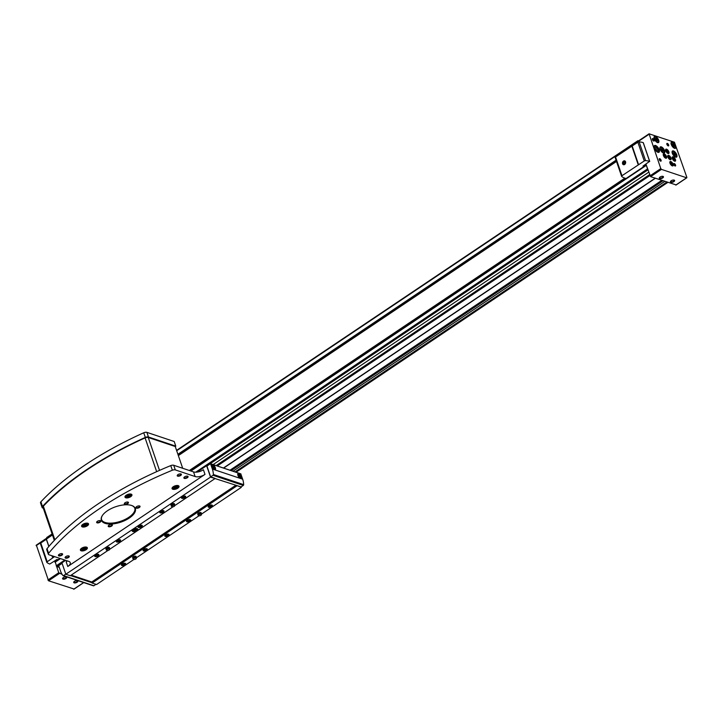 <?xml version="1.0" encoding="UTF-8"?>
<svg xmlns="http://www.w3.org/2000/svg" width="723" height="723" viewBox="0 0 723 723"><rect width="100%" height="100%" fill="white"/><g stroke="black" fill="none" stroke-linecap="round" stroke-linejoin="round"><path stroke-width="1.08" d="M662.648 151.541L661.021 149.101L661.672 148.685L662.801 149.697L663.289 151.125L662.648 151.541M674.812 155.608L673.673 154.595L673.185 153.168L673.827 152.752L674.966 153.764L675.454 155.192L674.812 155.608M656.737 141.066L655.598 140.054L655.11 138.626L655.761 138.21L657.379 140.651L656.737 141.066M673.755 146.769L672.616 145.757L672.128 144.329L672.779 143.913L674.396 146.353L673.755 146.769M657.162 150.845L655.743 149.571L655.128 147.79L655.942 147.266L657.361 148.531L657.966 150.321L657.162 150.845M676.05 184.889L650.601 176.656L645.919 164.13M647.79 169.616L646.208 164.989L190.501 470.89M638.337 141.997L638.418 141.084M638.165 142.06L637.894 140.705L638.572 140.858M59.286 567.428L56.611 566.452L55.219 561.816M46.905 538.689L46.905 537.541M648.685 172.219L213.131 464.582M666.823 182.088L235.047 471.92M664.78 181.401L233.005 471.233M644.166 165.305L644.464 166.163M55.987 561.184L55.689 560.325M649.841 175.599L217.271 465.964M649.525 174.668L216.132 465.585M655.201 178.192L223.425 468.025M60.045 558.454L55.02 561.825L54.731 560.976M62.133 574.405L58.753 572.724L56.611 566.452M74.017 589.01L48.558 580.777L36.385 545.205M66.29 576.945L66.29 576.945A2.196 0.994 -18.9 0 1 66.254 578.292A2.196 0.994 -18.9 0 1 63.57 579.213A2.196 0.994 -18.9 0 1 62.702 578.174A2.196 0.994 -18.9 0 1 66.29 576.945M77.424 580.668A2.196 0.994 -18.9 0 1 77.433 580.668A2.196 0.994 -18.9 0 1 77.388 582.024A2.196 0.994 -18.9 0 1 74.704 582.937A2.196 0.994 -18.9 0 1 73.845 581.898A2.196 0.994 -18.9 0 1 77.424 580.668M660.786 168.604L649.073 133.809L674.442 142.223L686.85 177.325L686.615 177.795L661.446 169.372L660.786 168.604L649.941 175.888M663.009 176.385A2.196 0.994 -18.9 0 1 663.009 176.394A2.196 0.994 -18.9 0 1 662.973 177.741A2.196 0.994 -18.9 0 1 660.289 178.662A2.196 0.994 -18.9 0 1 659.43 177.614A2.196 0.994 -18.9 0 1 663.009 176.385M674.152 180.117L674.152 180.117A2.196 0.994 -18.9 0 1 674.107 181.473A2.196 0.994 -18.9 0 1 671.423 182.386A2.196 0.994 -18.9 0 1 670.564 181.346A2.196 0.994 -18.9 0 1 674.152 180.117M654.234 138.753A3.669 1.663 56.1 0 0 656.276 141.807A3.669 1.663 56.1 0 0 658.508 142.539A3.669 1.663 56.1 0 0 657.849 138.572A3.669 1.663 56.1 0 0 654.423 136.448A3.669 1.663 56.1 0 0 654.234 138.753M672.309 153.294A3.669 1.663 56.1 0 0 674.351 156.349A3.669 1.663 56.1 0 0 676.583 157.081A3.669 1.663 56.1 0 0 675.915 153.104A3.669 1.663 56.1 0 0 672.489 150.99A3.669 1.663 56.1 0 0 672.309 153.294M660.144 149.218A3.669 1.663 56.1 0 0 662.187 152.282A3.669 1.663 56.1 0 0 664.419 153.005A3.669 1.663 56.1 0 0 663.759 149.037A3.669 1.663 56.1 0 0 660.334 146.923A3.669 1.663 56.1 0 0 660.144 149.218M671.251 144.446A3.669 1.663 56.1 0 0 673.294 147.51A3.669 1.663 56.1 0 0 675.526 148.233A3.669 1.663 56.1 0 0 674.866 144.266A3.669 1.663 56.1 0 0 671.441 142.151A3.669 1.663 56.1 0 0 671.251 144.446M654.315 148.088A4.031 1.835 56.1 0 0 656.565 151.459A4.031 1.835 56.1 0 0 659.015 152.255A4.031 1.835 56.1 0 0 658.282 147.89A4.031 1.835 56.1 0 0 654.523 145.558A4.031 1.835 56.1 0 0 654.315 148.088M673.764 164.455A1.464 0.669 56.1 0 0 675.074 165.992A1.464 0.669 56.1 0 0 675.607 165.26A1.464 0.669 56.1 0 0 674.55 163.687A1.464 0.669 56.1 0 0 673.673 163.895A1.464 0.669 56.1 0 0 673.764 164.455M659.286 159.611A1.464 0.669 56.1 0 0 660.596 161.148A1.464 0.669 56.1 0 0 661.129 160.416A1.464 0.669 56.1 0 0 660.072 158.843A1.464 0.669 56.1 0 0 659.195 159.051A1.464 0.669 56.1 0 0 659.286 159.611M652.399 139.503A1.464 0.669 56.1 0 0 653.719 141.039A1.464 0.669 56.1 0 0 654.243 140.307A1.464 0.669 56.1 0 0 653.185 138.735A1.464 0.669 56.1 0 0 652.309 138.943A1.464 0.669 56.1 0 0 652.399 139.503M666.886 144.356A1.464 0.669 56.1 0 0 668.197 145.883A1.464 0.669 56.1 0 0 668.721 145.151A1.464 0.669 56.1 0 0 667.663 143.579A1.464 0.669 56.1 0 0 666.787 143.796A1.464 0.669 56.1 0 0 666.886 144.356M672.318 158.5A2.567 1.166 56.1 0 0 673.746 160.642A2.567 1.166 56.1 0 0 675.309 161.148A2.567 1.166 56.1 0 0 674.839 158.364A2.567 1.166 56.1 0 0 672.444 156.891A2.567 1.166 56.1 0 0 672.318 158.5M665.747 150.818A2.567 1.166 56.1 0 0 667.175 152.96A2.567 1.166 56.1 0 0 668.73 153.475A2.567 1.166 56.1 0 0 668.269 150.691A2.567 1.166 56.1 0 0 665.874 149.209A2.567 1.166 56.1 0 0 665.747 150.818M663.407 155.517A2.567 1.166 56.1 0 0 664.835 157.659A2.567 1.166 56.1 0 0 666.398 158.165A2.567 1.166 56.1 0 0 665.928 155.382A2.567 1.166 56.1 0 0 663.533 153.909A2.567 1.166 56.1 0 0 663.407 155.517M669.977 163.19A2.567 1.166 56.1 0 0 671.405 165.332A2.567 1.166 56.1 0 0 672.968 165.847A2.567 1.166 56.1 0 0 672.507 163.064A2.567 1.166 56.1 0 0 670.113 161.581A2.567 1.166 56.1 0 0 669.977 163.19M667.862 157.008A2.567 1.166 56.1 0 0 669.29 159.15A2.567 1.166 56.1 0 0 670.854 159.656A2.567 1.166 56.1 0 0 670.384 156.873A2.567 1.166 56.1 0 0 667.989 155.4A2.567 1.166 56.1 0 0 667.862 157.008M77.198 580.614A1.798 0.813 -18.9 0 1 77.388 580.84A1.798 0.813 -18.9 0 1 75.951 582.196A1.798 0.813 -18.9 0 1 73.981 582.006A1.798 0.813 -18.9 0 1 73.99 581.708M673.917 180.063A1.798 0.813 -18.9 0 1 674.107 180.289A1.798 0.813 -18.9 0 1 672.67 181.645A1.798 0.813 -18.9 0 1 670.7 181.455A1.798 0.813 -18.9 0 1 670.718 181.157M662.774 176.331A1.798 0.813 -18.9 0 1 662.973 176.566A1.798 0.813 -18.9 0 1 661.536 177.921A1.798 0.813 -18.9 0 1 659.566 177.731A1.798 0.813 -18.9 0 1 659.575 177.424M66.055 576.882A1.798 0.813 -18.9 0 1 66.254 577.117A1.798 0.813 -18.9 0 1 64.808 578.472A1.798 0.813 -18.9 0 1 62.847 578.283A1.798 0.813 -18.9 0 1 62.856 577.984M669.137 159.006A1.184 0.542 56.1 0 0 668.793 157.948A1.184 0.542 56.1 0 0 667.944 157.225M669.435 159.268A1.464 0.669 56.1 0 0 669.109 157.741A1.464 0.669 56.1 0 0 667.817 156.855M670.266 159.72A2.567 1.166 56.1 0 0 669.516 157.46A2.567 1.166 56.1 0 0 667.709 155.915M671.26 165.196A1.184 0.542 56.1 0 0 670.917 164.13A1.184 0.542 56.1 0 0 670.058 163.416M671.55 165.459A1.464 0.669 56.1 0 0 671.224 163.922A1.464 0.669 56.1 0 0 669.932 163.037M672.381 165.91A2.567 1.166 56.1 0 0 671.64 163.642A2.567 1.166 56.1 0 0 669.823 162.097M664.681 157.515A1.184 0.542 56.1 0 0 664.338 156.457A1.184 0.542 56.1 0 0 663.488 155.734M664.979 157.777A1.464 0.669 56.1 0 0 664.654 156.249A1.464 0.669 56.1 0 0 663.362 155.364M665.811 158.229A2.567 1.166 56.1 0 0 665.061 155.969A2.567 1.166 56.1 0 0 663.253 154.424M667.022 152.815A1.184 0.542 56.1 0 0 666.678 151.758A1.184 0.542 56.1 0 0 665.829 151.044M667.32 153.086A1.464 0.669 56.1 0 0 666.986 151.55A1.464 0.669 56.1 0 0 665.693 150.664M668.142 153.538A2.567 1.166 56.1 0 0 667.401 151.27A2.567 1.166 56.1 0 0 665.594 149.724M673.592 160.497A1.184 0.542 56.1 0 0 673.249 159.44A1.184 0.542 56.1 0 0 672.399 158.717M673.89 160.759A1.464 0.669 56.1 0 0 673.556 159.232A1.464 0.669 56.1 0 0 672.273 158.346M674.722 161.211A2.567 1.166 56.1 0 0 673.972 158.952A2.567 1.166 56.1 0 0 672.164 157.406M668.043 145.82A1.184 0.542 56.1 0 0 668.233 145.775A1.184 0.542 56.1 0 0 668.016 144.492A1.184 0.542 56.1 0 0 666.904 143.805A1.184 0.542 56.1 0 0 666.796 143.967M653.556 140.976A1.184 0.542 56.1 0 0 653.755 140.931A1.184 0.542 56.1 0 0 653.538 139.638A1.184 0.542 56.1 0 0 652.426 138.952A1.184 0.542 56.1 0 0 652.318 139.114M660.442 161.075A1.184 0.542 56.1 0 0 660.632 161.039A1.184 0.542 56.1 0 0 660.424 159.747A1.184 0.542 56.1 0 0 659.313 159.06A1.184 0.542 56.1 0 0 659.195 159.223M674.92 165.929A1.184 0.542 56.1 0 0 675.11 165.883A1.184 0.542 56.1 0 0 674.902 164.591A1.184 0.542 56.1 0 0 673.791 163.904A1.184 0.542 56.1 0 0 673.673 164.067M655.137 147.808L655.942 147.266M655.77 149.598L657.361 148.531M672.137 144.338L672.779 143.913M672.643 145.775L673.908 144.925M655.119 138.644L655.761 138.21M655.625 140.081L656.891 139.223M673.185 153.186L673.827 152.752M673.691 154.614L674.966 153.764M661.03 149.11L661.672 148.685M661.536 150.547L662.801 149.697M52.463 534.966L46.299 539.159L48.848 546.489M54.541 556.62L47.194 561.771A1.103 0.497 161.1 0 0 46.823 562.349A1.103 0.497 161.1 0 0 46.905 562.458A23.461 10.61 161.1 0 0 49.77 564.03L56.927 559.494L58.129 559.738M46.344 539.286L40.777 543.027A1.103 0.497 161.1 0 0 40.407 543.606A1.103 0.497 161.1 0 0 40.488 543.714L46.823 562.214M643.28 142.82L643.208 142.621A23.461 10.61 161.1 0 0 639.141 141.871A1.103 0.497 161.1 0 0 637.858 142.232L615.553 156.981A1.103 0.497 161.1 0 0 615.174 157.56A1.103 0.497 161.1 0 0 615.255 157.668L621.59 176.177M643.895 166.543L643.018 166.082L649.625 161.365A23.461 10.61 161.1 0 0 645.558 160.614A1.103 0.497 161.1 0 0 644.274 160.976L621.97 175.725A1.103 0.497 161.1 0 0 621.599 176.304A1.103 0.497 161.1 0 0 621.672 176.412A23.461 10.61 161.1 0 0 624.952 178.201L626.001 178.554M625.558 161.789A2.015 1.545 108.5 0 1 623.832 164.763A2.015 1.545 108.5 0 1 622.819 161.816A2.015 1.545 108.5 0 1 625.558 161.789M638.617 164.772L632.2 146.028M616.511 161.464L178.355 455.589M624.844 178.165L189.345 470.501M190.013 470.727L625.512 178.391M625.54 161.916A1.835 1.41 108.5 0 1 623.597 164.564A1.835 1.41 108.5 0 1 624.762 161.093A1.835 1.41 108.5 0 1 625.54 161.916M623.678 164.591A1.835 1.41 108.5 0 1 624.844 161.121M624.184 164.121L625.124 163.488L625.278 162.25L624.491 161.636L623.551 162.268L623.398 163.506L624.184 164.121M625.25 162.467L623.551 162.268M624.536 163.886L623.398 163.506M624.889 162.711L624.762 163.732M197.081 472.092L206.624 465.693L207.185 465.883M107.863 550.51L70.285 575.734L65.829 574.243L61.916 562.828L65.639 560.325M241.102 486.904L210.529 477.108L206.624 465.693M236.819 485.901L92.11 583.036L96.566 584.527L133.918 559.457M136.484 557.731L199.006 515.77M201.572 514.044L241.274 487.392M213.023 466.326L214.243 468.161L212.905 467.709L213.023 466.326L212.544 466.651M239.132 475.065L240.352 476.891L239.864 477.207L239.015 476.448L238.644 475.373L239.132 475.065L238.653 475.391M137.153 528.603A2.928 1.329 -18.9 0 1 137.759 529.109A2.928 1.329 -18.9 0 1 135.409 531.315A2.928 1.329 -18.9 0 1 132.21 531.007A2.928 1.329 -18.9 0 1 133.836 529.1A2.928 1.329 -18.9 0 1 137.153 528.603M98.445 554.36A2.232 1.012 -18.9 0 1 98.455 554.36A2.232 1.012 -18.9 0 1 98.409 555.734A2.232 1.012 -18.9 0 1 95.68 556.665A2.232 1.012 -18.9 0 1 94.803 555.607A2.232 1.012 -18.9 0 1 98.445 554.36M120.145 539.801L120.145 539.801A2.232 1.012 -18.9 0 1 120.099 541.175A2.232 1.012 -18.9 0 1 117.379 542.105A2.232 1.012 -18.9 0 1 116.502 541.048A2.232 1.012 -18.9 0 1 120.145 539.801M185.224 496.105A2.232 1.012 -18.9 0 1 185.233 496.114A2.232 1.012 -18.9 0 1 185.187 497.487A2.232 1.012 -18.9 0 1 182.458 498.418A2.232 1.012 -18.9 0 1 181.581 497.361A2.232 1.012 -18.9 0 1 185.224 496.105M163.534 510.673L163.534 510.673A2.232 1.012 -18.9 0 1 163.497 512.047A2.232 1.012 -18.9 0 1 160.768 512.978A2.232 1.012 -18.9 0 1 159.891 511.92A2.232 1.012 -18.9 0 1 163.534 510.673M141.835 525.232A2.232 1.012 -18.9 0 1 141.844 525.232A2.232 1.012 -18.9 0 1 141.798 526.606A2.232 1.012 -18.9 0 1 139.069 527.546A2.232 1.012 -18.9 0 1 138.192 526.48A2.232 1.012 -18.9 0 1 141.835 525.232M171.83 506.489A1.835 0.831 -18.9 0 1 171.505 506.353A1.835 0.831 -18.9 0 1 171.351 506.145L170.989 505.097A1.835 0.831 -18.9 0 1 172.011 503.904A1.835 0.831 -18.9 0 1 174.08 503.588A1.835 0.831 -18.9 0 1 174.46 503.904L174.821 504.961A1.835 0.831 -18.9 0 1 174.821 505.214A1.835 0.831 -18.9 0 1 174.65 505.522M106.742 550.176A1.835 0.831 -18.9 0 1 106.426 550.04A1.835 0.831 -18.9 0 1 106.263 549.832L105.91 548.784A1.835 0.831 -18.9 0 1 106.923 547.591A1.835 0.831 -18.9 0 1 109.001 547.275A1.835 0.831 -18.9 0 1 109.372 547.591L109.733 548.649A1.835 0.831 -18.9 0 1 109.733 548.902A1.835 0.831 -18.9 0 1 109.571 549.218M65.829 574.243L210.529 477.108M109.625 549.326L172.942 506.823M174.713 505.63L214.984 478.599M67.781 566.498L204.998 474.387L203.407 469.751A7.329 3.317 161.1 0 1 193.529 471.902L173.71 465.269A2.928 1.329 161.1 0 0 170.755 465.603A212.978 96.313 161.1 0 0 47.022 548.667A2.928 1.329 161.1 0 0 46.733 549.588L48.324 554.234A2.928 1.329 161.1 0 0 48.929 554.74L68.748 561.373A7.329 3.317 161.1 0 1 70.258 562.639A7.329 3.317 161.1 0 1 67.781 566.498L66.191 561.861A7.329 3.317 161.1 0 0 67.393 560.912M125.178 563.307L125.178 563.307A2.232 1.012 -18.9 0 1 125.142 564.681A2.232 1.012 -18.9 0 1 122.413 565.612A2.232 1.012 -18.9 0 1 121.536 564.555A2.232 1.012 -18.9 0 1 125.178 563.307M146.868 548.748A2.232 1.012 -18.9 0 1 146.877 548.748A2.232 1.012 -18.9 0 1 146.832 550.122A2.232 1.012 -18.9 0 1 144.103 551.053A2.232 1.012 -18.9 0 1 143.226 549.995A2.232 1.012 -18.9 0 1 146.868 548.748M211.956 505.052A2.232 1.012 -18.9 0 1 211.956 505.061A2.232 1.012 -18.9 0 1 211.92 506.434A2.232 1.012 -18.9 0 1 209.191 507.365A2.232 1.012 -18.9 0 1 208.314 506.308A2.232 1.012 -18.9 0 1 211.956 505.052M190.266 519.62L190.266 519.62A2.232 1.012 -18.9 0 1 190.221 520.994A2.232 1.012 -18.9 0 1 187.492 521.925A2.232 1.012 -18.9 0 1 186.615 520.867A2.232 1.012 -18.9 0 1 190.266 519.62M168.567 534.18L168.567 534.18A2.232 1.012 -18.9 0 1 168.531 535.553A2.232 1.012 -18.9 0 1 165.802 536.493A2.232 1.012 -18.9 0 1 164.925 535.427A2.232 1.012 -18.9 0 1 168.567 534.18M198.563 515.436A1.835 0.831 -18.9 0 1 198.238 515.3A1.835 0.831 -18.9 0 1 198.084 515.092L197.722 514.044A1.835 0.831 -18.9 0 1 198.744 512.851A1.835 0.831 -18.9 0 1 200.813 512.535A1.835 0.831 -18.9 0 1 201.193 512.851L201.554 513.908A1.835 0.831 -18.9 0 1 201.554 514.161A1.835 0.831 -18.9 0 1 201.383 514.469M133.475 559.123A1.835 0.831 -18.9 0 1 133.149 558.987A1.835 0.831 -18.9 0 1 132.996 558.78L132.634 557.731A1.835 0.831 -18.9 0 1 133.656 556.538A1.835 0.831 -18.9 0 1 135.725 556.222A1.835 0.831 -18.9 0 1 136.105 556.538L136.466 557.596A1.835 0.831 -18.9 0 1 136.466 557.849A1.835 0.831 -18.9 0 1 136.295 558.156M92.11 583.036L91.749 581.988L235.806 485.287M91.749 581.988L71.206 575.11M214.885 478.292L210.646 476.873L206.941 466.046L210.501 463.696L240.795 473.836L242.666 479.195A19.06 14.632 108.5 0 1 243.678 484.645A0.732 0.56 108.5 0 1 243.308 485.422L240.94 487.013L236.71 485.594M92.002 582.729L70.556 575.553M65.784 574.116L63.57 575.598A0.732 0.56 108.5 0 1 62.91 575.517A19.06 14.632 108.5 0 1 60.506 570.998L58.699 565.702L62.079 563.289M95.96 584.329L93.863 585.738A0.732 0.56 108.5 0 1 93.204 585.657M240.858 473.908L210.565 463.768L212.372 469.055A19.06 14.632 108.5 0 1 213.384 474.505A0.732 0.56 108.5 0 1 213.014 475.282L210.646 476.873M215.391 467.844A2.928 1.329 -123.9 0 1 215.246 469.688A2.928 1.329 -123.9 0 1 212.508 467.989A2.928 1.329 -123.9 0 1 211.975 464.817A2.928 1.329 -123.9 0 1 213.755 465.395A2.928 1.329 -123.9 0 1 215.391 467.844M241.5 476.584A2.928 1.329 -123.9 0 1 241.355 478.427A2.928 1.329 -123.9 0 1 238.608 476.728A2.928 1.329 -123.9 0 1 238.084 473.556A2.928 1.329 -123.9 0 1 239.864 474.134A2.928 1.329 -123.9 0 1 241.5 476.584M168.405 534.134A1.943 0.877 -18.9 0 1 167.112 535.879A1.943 0.877 -18.9 0 1 165.025 535.291M168.188 534.134L168.188 534.134A1.835 0.831 -18.9 0 1 168.152 535.264A1.835 0.831 -18.9 0 1 165.919 536.023A1.835 0.831 -18.9 0 1 165.196 535.156A1.835 0.831 -18.9 0 1 165.296 535.029A1.518 0.687 -18.9 0 0 165.305 535.264A1.518 0.687 -18.9 0 0 166.959 535.427A1.518 0.687 -18.9 0 0 168.17 534.288A1.518 0.687 -18.9 0 0 168.007 534.089A1.835 0.831 -18.9 0 1 168.188 534.134M190.095 519.575A1.943 0.877 -18.9 0 1 188.811 521.31A1.943 0.877 -18.9 0 1 186.724 520.732M189.724 519.53A1.835 0.831 -18.9 0 1 189.878 519.575L189.878 519.575A1.835 0.831 -18.9 0 1 189.851 520.696A1.835 0.831 -18.9 0 1 187.609 521.464A1.835 0.831 -18.9 0 1 186.896 520.596A1.835 0.831 -18.9 0 1 186.995 520.47M189.706 519.53A1.518 0.687 -18.9 0 1 189.869 519.72A1.518 0.687 -18.9 0 1 188.658 520.858A1.518 0.687 -18.9 0 1 186.995 520.705A1.518 0.687 -18.9 0 1 187.013 520.452M211.794 505.015A1.943 0.877 -18.9 0 1 210.501 506.751A1.943 0.877 -18.9 0 1 208.414 506.163M211.423 504.97A1.835 0.831 -18.9 0 1 211.577 505.006L211.577 505.006A1.835 0.831 -18.9 0 1 211.541 506.136A1.835 0.831 -18.9 0 1 209.309 506.904A1.835 0.831 -18.9 0 1 208.586 506.037A1.835 0.831 -18.9 0 1 208.685 505.901M211.396 504.97A1.518 0.687 -18.9 0 1 211.559 505.16A1.518 0.687 -18.9 0 1 210.348 506.299A1.518 0.687 -18.9 0 1 208.694 506.145A1.518 0.687 -18.9 0 1 208.703 505.892M146.706 548.703A1.943 0.877 -18.9 0 1 145.422 550.438A1.943 0.877 -18.9 0 1 143.335 549.86M146.489 548.694L146.489 548.694A1.835 0.831 -18.9 0 1 146.453 549.823A1.835 0.831 -18.9 0 1 144.22 550.592A1.835 0.831 -18.9 0 1 143.506 549.724A1.835 0.831 -18.9 0 1 143.606 549.588A1.518 0.687 -18.9 0 0 143.606 549.832A1.518 0.687 -18.9 0 0 145.26 549.986A1.518 0.687 -18.9 0 0 146.48 548.847A1.518 0.687 -18.9 0 0 146.308 548.658A1.835 0.831 -18.9 0 1 146.489 548.694M125.016 563.262A1.943 0.877 -18.9 0 1 123.723 564.997A1.943 0.877 -18.9 0 1 121.636 564.419M121.925 564.139A1.518 0.687 -18.9 0 0 121.916 564.392A1.518 0.687 -18.9 0 0 123.57 564.555A1.518 0.687 -18.9 0 0 124.781 563.407A1.518 0.687 -18.9 0 0 124.618 563.217A1.835 0.831 -18.9 0 1 124.799 563.262L124.799 563.262A1.835 0.831 -18.9 0 1 124.763 564.383A1.835 0.831 -18.9 0 1 122.521 565.151A1.835 0.831 -18.9 0 1 121.807 564.283A1.835 0.831 -18.9 0 1 121.907 564.157M141.672 525.187A1.943 0.877 -18.9 0 1 140.379 526.931A1.943 0.877 -18.9 0 1 138.301 526.344M141.301 525.151A1.835 0.831 -18.9 0 1 141.455 525.187L141.455 525.187A1.835 0.831 -18.9 0 1 141.419 526.317A1.835 0.831 -18.9 0 1 139.187 527.076A1.835 0.831 -18.9 0 1 138.464 526.208A1.835 0.831 -18.9 0 1 138.563 526.082M141.274 525.142A1.518 0.687 -18.9 0 1 141.437 525.341A1.518 0.687 -18.9 0 1 140.226 526.48A1.518 0.687 -18.9 0 1 138.572 526.317A1.518 0.687 -18.9 0 1 138.581 526.064M163.371 510.628A1.943 0.877 -18.9 0 1 162.079 512.363A1.943 0.877 -18.9 0 1 159.991 511.785M163.154 510.628L163.154 510.628A1.835 0.831 -18.9 0 1 163.118 511.748A1.835 0.831 -18.9 0 1 160.877 512.517A1.835 0.831 -18.9 0 1 160.163 511.649A1.835 0.831 -18.9 0 1 160.262 511.523A1.518 0.687 -18.9 0 0 160.271 511.757A1.518 0.687 -18.9 0 0 161.925 511.911A1.518 0.687 -18.9 0 0 163.136 510.772A1.518 0.687 -18.9 0 0 162.973 510.583A1.835 0.831 -18.9 0 1 163.154 510.628M185.061 496.068A1.943 0.877 -18.9 0 1 183.778 497.804A1.943 0.877 -18.9 0 1 181.69 497.216M181.97 496.945A1.518 0.687 -18.9 0 0 181.961 497.198A1.518 0.687 -18.9 0 0 183.615 497.352A1.518 0.687 -18.9 0 0 184.835 496.213A1.518 0.687 -18.9 0 0 184.663 496.023A1.835 0.831 -18.9 0 1 184.844 496.059L184.844 496.059A1.835 0.831 -18.9 0 1 184.808 497.189A1.835 0.831 -18.9 0 1 182.576 497.957A1.835 0.831 -18.9 0 1 181.862 497.09A1.835 0.831 -18.9 0 1 181.961 496.954M119.982 539.756A1.943 0.877 -18.9 0 1 118.689 541.491A1.943 0.877 -18.9 0 1 116.602 540.912M119.602 539.71A1.835 0.831 -18.9 0 1 119.756 539.747A1.835 0.831 -18.9 0 1 119.765 539.747A1.835 0.831 -18.9 0 1 119.729 540.876A1.835 0.831 -18.9 0 1 117.488 541.644A1.835 0.831 -18.9 0 1 116.774 540.777A1.835 0.831 -18.9 0 1 116.873 540.641M119.584 539.71A1.518 0.687 -18.9 0 1 119.747 539.9A1.518 0.687 -18.9 0 1 118.536 541.039A1.518 0.687 -18.9 0 1 116.882 540.885A1.518 0.687 -18.9 0 1 116.891 540.632M98.283 554.315A1.943 0.877 -18.9 0 1 96.99 556.05A1.943 0.877 -18.9 0 1 94.912 555.472M97.912 554.27A1.835 0.831 -18.9 0 1 98.066 554.315L98.066 554.315A1.835 0.831 -18.9 0 1 98.03 555.436A1.835 0.831 -18.9 0 1 95.797 556.204A1.835 0.831 -18.9 0 1 95.075 555.336A1.835 0.831 -18.9 0 1 95.174 555.21M97.885 554.27A1.518 0.687 -18.9 0 1 98.048 554.469A1.518 0.687 -18.9 0 1 96.837 555.607A1.518 0.687 -18.9 0 1 95.183 555.445A1.518 0.687 -18.9 0 1 95.192 555.192M239.033 476.466L239.982 475.824M212.924 467.727L213.881 467.085M137.659 528.938A2.928 1.329 -18.9 0 1 135.282 530.944A2.928 1.329 -18.9 0 1 132.173 530.818M135.978 528.938A1.518 0.687 -18.9 0 1 136.286 529.2A1.518 0.687 -18.9 0 1 135.074 530.339A1.518 0.687 -18.9 0 1 133.421 530.176A1.518 0.687 -18.9 0 1 134.261 529.191A1.518 0.687 -18.9 0 1 135.978 528.938M204.998 474.387A7.329 3.317 161.1 0 1 195.12 476.538L175.3 469.905A2.928 1.329 161.1 0 0 172.345 470.239A212.978 96.313 161.1 0 0 48.604 553.303A2.928 1.329 161.1 0 0 48.324 554.234M178.247 485.621A3.669 1.654 -18.9 0 1 179.006 486.254A3.669 1.654 -18.9 0 1 176.078 489.01A3.669 1.654 -18.9 0 1 172.065 488.631A3.669 1.654 -18.9 0 1 174.107 486.245A3.669 1.654 -18.9 0 1 178.247 485.621M131.17 494.143A3.669 1.654 -18.9 0 1 131.929 494.776A3.669 1.654 -18.9 0 1 128.992 497.532A3.669 1.654 -18.9 0 1 124.989 497.153A3.669 1.654 -18.9 0 1 127.022 494.767A3.669 1.654 -18.9 0 1 131.17 494.143M87.781 523.271A3.669 1.654 -18.9 0 1 88.54 523.904A3.669 1.654 -18.9 0 1 85.603 526.66A3.669 1.654 -18.9 0 1 81.6 526.281A3.669 1.654 -18.9 0 1 83.633 523.895A3.669 1.654 -18.9 0 1 87.781 523.271M86.588 547.157A3.669 1.654 -18.9 0 1 87.347 547.79A3.669 1.654 -18.9 0 1 84.41 550.546A3.669 1.654 -18.9 0 1 80.407 550.158A3.669 1.654 -18.9 0 1 82.44 547.772A3.669 1.654 -18.9 0 1 86.588 547.157M131.631 505.485A17.967 8.125 -18.9 0 1 131.658 505.494A17.967 8.125 -18.9 0 1 131.315 516.529A17.967 8.125 -18.9 0 1 109.399 524.03A17.967 8.125 -18.9 0 1 102.368 515.526A17.967 8.125 -18.9 0 1 131.631 505.485M111.938 524.537L111.938 524.537A2.196 0.994 -18.9 0 1 111.893 525.892A2.196 0.994 -18.9 0 1 109.209 526.805A2.196 0.994 -18.9 0 1 108.351 525.766A2.196 0.994 -18.9 0 1 111.938 524.537M139.593 505.973A2.196 0.994 -18.9 0 1 139.602 505.973A2.196 0.994 -18.9 0 1 139.557 507.32A2.196 0.994 -18.9 0 1 136.873 508.242A2.196 0.994 -18.9 0 1 136.014 507.203A2.196 0.994 -18.9 0 1 139.593 505.973M128.016 502.096L128.016 502.096A2.196 0.994 -18.9 0 1 127.971 503.443A2.196 0.994 -18.9 0 1 125.287 504.365A2.196 0.994 -18.9 0 1 124.428 503.325A2.196 0.994 -18.9 0 1 128.016 502.096M100.352 520.659L100.352 520.659A2.196 0.994 -18.9 0 1 100.316 522.015A2.196 0.994 -18.9 0 1 97.632 522.928A2.196 0.994 -18.9 0 1 96.765 521.889A2.196 0.994 -18.9 0 1 100.352 520.659M68.83 555.942L68.83 555.942A2.196 0.994 -18.9 0 1 68.784 557.288A2.196 0.994 -18.9 0 1 66.1 558.21A2.196 0.994 -18.9 0 1 65.242 557.171A2.196 0.994 -18.9 0 1 68.83 555.942M180.922 473.972L180.922 473.972A2.196 0.994 -18.9 0 1 180.886 475.327A2.196 0.994 -18.9 0 1 178.201 476.24A2.196 0.994 -18.9 0 1 177.343 475.201A2.196 0.994 -18.9 0 1 180.922 473.972M187.609 476.204A2.196 0.994 -18.9 0 1 187.609 476.213A2.196 0.994 -18.9 0 1 187.564 477.56A2.196 0.994 -18.9 0 1 184.88 478.481A2.196 0.994 -18.9 0 1 184.022 477.433A2.196 0.994 -18.9 0 1 187.609 476.204M62.142 553.701L62.142 553.701A2.196 0.994 -18.9 0 1 62.106 555.056A2.196 0.994 -18.9 0 1 59.422 555.978A2.196 0.994 -18.9 0 1 58.563 554.93A2.196 0.994 -18.9 0 1 62.142 553.701M175.788 446.145L148.477 437.008L146.886 432.363L174.198 441.509L175.788 446.145L175.246 446.516L148.251 437.478A2.928 1.329 161.1 0 0 145.097 437.894A212.246 95.978 161.1 0 0 43.353 506.19A2.928 1.329 161.1 0 0 42.964 507.239L54.315 540.379M175.246 446.516L182.693 468.278M146.886 432.363A2.928 1.329 161.1 0 0 143.741 432.779A212.978 96.313 161.1 0 0 40.895 501.816A2.928 1.329 161.1 0 0 40.515 502.856L42.106 507.492A2.928 1.329 161.1 0 0 42.711 507.998L43.299 508.197M148.477 437.008A2.928 1.329 161.1 0 0 145.323 437.424A212.978 96.313 161.1 0 0 42.485 506.452A2.928 1.329 161.1 0 0 42.106 507.492M61.907 553.646A1.798 0.813 -18.9 0 1 62.106 553.872A1.798 0.813 -18.9 0 1 60.669 555.228A1.798 0.813 -18.9 0 1 58.699 555.047A1.798 0.813 -18.9 0 1 58.708 554.74M187.374 476.15A1.798 0.813 -18.9 0 1 187.564 476.385A1.798 0.813 -18.9 0 1 186.127 477.74A1.798 0.813 -18.9 0 1 184.157 477.551A1.798 0.813 -18.9 0 1 184.175 477.243M180.687 473.917A1.798 0.813 -18.9 0 1 180.886 474.143A1.798 0.813 -18.9 0 1 179.449 475.499A1.798 0.813 -18.9 0 1 177.478 475.309A1.798 0.813 -18.9 0 1 177.487 475.011M68.595 555.879A1.798 0.813 -18.9 0 1 68.784 556.114A1.798 0.813 -18.9 0 1 67.347 557.469A1.798 0.813 -18.9 0 1 65.377 557.279A1.798 0.813 -18.9 0 1 65.395 556.981M100.117 520.605A1.798 0.813 -18.9 0 1 100.316 520.831A1.798 0.813 -18.9 0 1 98.87 522.187A1.798 0.813 -18.9 0 1 96.9 521.997A1.798 0.813 -18.9 0 1 96.918 521.699M127.781 502.033A1.798 0.813 -18.9 0 1 127.98 502.268A1.798 0.813 -18.9 0 1 126.534 503.624A1.798 0.813 -18.9 0 1 124.564 503.434A1.798 0.813 -18.9 0 1 124.582 503.127M139.358 505.91A1.798 0.813 -18.9 0 1 139.557 506.145A1.798 0.813 -18.9 0 1 138.12 507.501A1.798 0.813 -18.9 0 1 136.15 507.311A1.798 0.813 -18.9 0 1 136.159 507.004M111.704 524.482A1.798 0.813 -18.9 0 1 111.893 524.708A1.798 0.813 -18.9 0 1 110.456 526.064A1.798 0.813 -18.9 0 1 108.486 525.874A1.798 0.813 -18.9 0 1 108.504 525.576M131.469 505.431A17.596 7.953 -18.9 0 1 134.885 508.396A17.596 7.953 -18.9 0 1 120.813 521.626A17.596 7.953 -18.9 0 1 101.591 519.801A17.596 7.953 -18.9 0 1 102.476 515.354M84.058 549.444L85.305 548.603L85.043 547.889L82.277 548.847L82.539 549.57L84.058 549.444L83.561 548.007M85.251 525.567L86.498 524.726L86.236 524.003L83.47 524.97L83.732 525.684L85.251 525.567L84.754 524.121M128.64 496.439L129.887 495.598L129.625 494.875L126.859 495.842L127.121 496.556L128.64 496.439L128.143 495.002M175.716 487.917L176.972 487.076L176.701 486.353L173.936 487.32L174.198 488.043L175.716 487.917L175.228 486.48M82.286 548.838L82.539 549.57M173.954 487.311L174.198 488.043M126.868 495.833L127.121 496.556M83.479 524.961L83.732 525.684M101.536 519.611A17.596 7.953 161.1 0 0 128.802 517.307A17.596 7.953 161.1 0 0 134.821 508.215M109.272 548.992A1.491 0.678 -18.9 0 1 109.589 549.462A1.491 0.678 -18.9 0 1 108.387 550.375A1.491 0.678 -18.9 0 1 106.887 550.384A1.491 0.678 -18.9 0 1 107.402 549.344A1.491 0.678 -18.9 0 1 109.272 548.992M106.263 549.832A1.835 0.831 -18.9 0 1 107.284 548.64A1.835 0.831 -18.9 0 1 109.354 548.332A1.835 0.831 -18.9 0 1 109.733 548.649M174.36 505.305A1.491 0.678 -18.9 0 1 174.668 505.775A1.491 0.678 -18.9 0 1 173.475 506.687A1.491 0.678 -18.9 0 1 171.966 506.696A1.491 0.678 -18.9 0 1 172.481 505.657A1.491 0.678 -18.9 0 1 174.36 505.305M171.351 506.145A1.835 0.831 -18.9 0 1 172.372 504.952A1.835 0.831 -18.9 0 1 174.442 504.645A1.835 0.831 -18.9 0 1 174.821 504.961M136.005 557.939A1.491 0.678 -18.9 0 1 136.313 558.409A1.491 0.678 -18.9 0 1 135.12 559.322A1.491 0.678 -18.9 0 1 133.61 559.331A1.491 0.678 -18.9 0 1 134.126 558.292A1.491 0.678 -18.9 0 1 136.005 557.939M132.996 558.78A1.835 0.831 -18.9 0 1 134.017 557.587A1.835 0.831 -18.9 0 1 136.087 557.279A1.835 0.831 -18.9 0 1 136.466 557.596M201.093 514.252A1.491 0.678 -18.9 0 1 201.401 514.722A1.491 0.678 -18.9 0 1 200.208 515.635A1.491 0.678 -18.9 0 1 198.698 515.644A1.491 0.678 -18.9 0 1 199.214 514.604A1.491 0.678 -18.9 0 1 201.093 514.252M198.084 515.092A1.835 0.831 -18.9 0 1 199.096 513.899A1.835 0.831 -18.9 0 1 201.175 513.592A1.835 0.831 -18.9 0 1 201.554 513.908M135.635 529.164A1.057 0.479 -18.9 0 1 135.807 529.616L134.686 529.236A1.057 0.479 -18.9 0 1 135.201 529.128A1.057 0.479 -18.9 0 1 135.635 529.164M135.02 530.14L135.807 529.616A1.057 0.479 -18.9 0 1 135.02 530.14A1.057 0.479 -18.9 0 1 134.071 530.212L135.02 530.14L134.713 529.236L133.909 529.769A1.057 0.479 -18.9 0 1 134.243 529.453A1.057 0.479 -18.9 0 1 134.686 529.236M134.071 530.212A1.057 0.479 -18.9 0 1 133.909 529.769L133.918 529.76M135.752 529.986A1.473 0.669 -18.9 0 1 133.764 530.42A1.473 0.669 -18.9 0 1 133.791 529.516A1.473 0.669 -18.9 0 1 135.59 528.902A1.473 0.669 -18.9 0 1 136.168 529.598A1.473 0.669 -18.9 0 1 135.752 529.986M135.562 528.902L135.807 529.616M660.397 149.525A2.892 1.31 56.1 0 0 663.759 152.517A2.892 1.31 56.1 0 0 662.313 148.287A2.892 1.31 56.1 0 0 660.397 149.525M672.562 153.592A2.892 1.31 56.1 0 0 675.924 156.593A2.892 1.31 56.1 0 0 674.478 152.363A2.892 1.31 56.1 0 0 672.562 153.592M654.487 139.051A2.892 1.31 56.1 0 0 657.849 142.051A2.892 1.31 56.1 0 0 656.403 137.822A2.892 1.31 56.1 0 0 654.487 139.051M671.504 144.745A2.892 1.31 56.1 0 0 674.866 147.745A2.892 1.31 56.1 0 0 673.42 143.516A2.892 1.31 56.1 0 0 671.504 144.745M654.586 148.396A3.226 1.464 56.1 0 0 658.337 151.74A3.226 1.464 56.1 0 0 656.719 147.022A3.226 1.464 56.1 0 0 654.586 148.396M637.858 141.166L176.692 450.727M52.228 534.279L46.67 538.002M616.068 160.172L177.912 454.288M647.889 169.878L207.013 465.82M62.024 563.145L56.855 566.615M616.403 161.148L178.247 455.273M667.672 182.368L235.897 472.2M662.955 180.795L231.179 470.619M661.753 180.388L229.977 470.221M655.4 178.265L223.624 468.097M647.392 169.01L195.716 472.191M64.826 560.054L56.204 565.847M646.172 165.45L190.935 471.035M60.479 558.599L54.984 562.286M36.15 545.675L46.841 538.499M47.908 580.009L58.753 572.724M73.737 589.2L83.651 582.539M48.558 580.777L59.413 573.493M649.037 134.27L638.183 141.554M686.615 177.795L675.77 185.079M661.446 169.372L650.601 176.656M655.409 146.281A3.669 1.663 56.1 0 0 654.179 146.227C655.201 145.513 656.611 146.534 658.4 149.281L658.816 150.682L658.174 152.381A3.669 1.663 56.1 0 0 658.264 152.318A3.669 1.663 56.1 0 0 658.689 151.161M674.161 148.125A3.118 1.419 56.1 0 0 674.839 148.034A3.118 1.419 56.1 0 0 675.201 147.149M672.318 142.865A3.118 1.419 56.1 0 0 671.369 142.856A3.118 1.419 56.1 0 0 671.025 143.452M663.054 152.896A3.118 1.419 56.1 0 0 663.732 152.806A3.118 1.419 56.1 0 0 664.094 151.92M661.22 147.637A3.118 1.419 56.1 0 0 660.262 147.637A3.118 1.419 56.1 0 0 659.918 148.224M675.219 156.963A3.118 1.419 56.1 0 0 675.897 156.873A3.118 1.419 56.1 0 0 676.249 155.987M673.375 151.703A3.118 1.419 56.1 0 0 672.417 151.703A3.118 1.419 56.1 0 0 672.083 152.3M657.144 142.422A3.118 1.419 56.1 0 0 657.822 142.341A3.118 1.419 56.1 0 0 658.183 141.446M655.3 137.162A3.118 1.419 56.1 0 0 654.342 137.162A3.118 1.419 56.1 0 0 654.008 137.759M52.797 557.785L52.119 555.806M48.902 546.416L46.38 539.042M52.734 557.849L52.02 555.77M47.194 561.771L40.777 543.027M638.237 164.808L631.821 146.064M638.526 164.745L632.11 146.001M621.97 175.725L615.553 156.981M649.625 161.365L643.208 142.621M645.558 160.614L639.141 141.871M644.274 160.976L637.858 142.232M214.776 467.862A2.268 1.03 -123.9 0 1 213.276 468.829A2.268 1.03 -123.9 0 1 212.137 465.504A2.268 1.03 -123.9 0 1 214.776 467.862M240.876 476.593A2.268 1.03 -123.9 0 1 239.376 477.569A2.268 1.03 -123.9 0 1 238.238 474.243A2.268 1.03 -123.9 0 1 240.876 476.593M93.863 585.738L63.57 575.598M243.308 485.422L213.014 475.282M242.666 479.195L212.372 469.055M243.678 484.645L213.384 474.505M241.012 477.614A2.567 1.166 -123.9 0 1 240.714 478.409A2.567 1.166 -123.9 0 1 240.587 478.472M237.75 474.243A2.567 1.166 -123.9 0 1 237.849 474.152A2.567 1.166 -123.9 0 1 238.707 474.18M214.903 468.875A2.567 1.166 -123.9 0 1 214.604 469.67A2.567 1.166 -123.9 0 1 214.487 469.733L214.839 467.908C213.339 465.495 212.309 464.663 211.749 465.413A2.567 1.166 -123.9 0 1 212.598 465.44M172.345 470.239L170.755 465.603M175.3 469.905L173.71 465.269M48.604 553.303L47.022 548.667M195.12 476.538L193.529 471.902M148.251 437.478L159.521 470.384M145.097 437.894L156.656 471.658M43.353 506.19L54.858 539.801M145.323 437.424L143.741 432.779M42.485 506.452L40.895 501.816M86.426 547.103A3.118 1.41 -18.9 0 1 86.633 547.41A3.118 1.41 -18.9 0 1 86.326 548.395M81.582 550.022A3.118 1.41 -18.9 0 1 80.741 549.426A3.118 1.41 -18.9 0 1 80.714 549.055M85.829 547.365A2.747 1.247 -18.9 0 1 84.22 549.896A2.747 1.247 -18.9 0 1 81.328 548.929A2.747 1.247 -18.9 0 1 85.829 547.365M87.619 523.226A3.118 1.41 -18.9 0 1 87.826 523.524A3.118 1.41 -18.9 0 1 87.519 524.518M82.774 526.136A3.118 1.41 -18.9 0 1 81.934 525.549A3.118 1.41 -18.9 0 1 81.907 525.178M87.013 523.479A2.747 1.247 -18.9 0 1 85.413 526.01A2.747 1.247 -18.9 0 1 82.521 525.043A2.747 1.247 -18.9 0 1 87.013 523.479M131.008 494.098A3.118 1.41 -18.9 0 1 131.215 494.405A3.118 1.41 -18.9 0 1 130.908 495.391M126.163 497.017A3.118 1.41 -18.9 0 1 125.323 496.421A3.118 1.41 -18.9 0 1 125.296 496.05M130.411 494.351A2.747 1.247 -18.9 0 1 128.802 496.891A2.747 1.247 -18.9 0 1 125.91 495.915A2.747 1.247 -18.9 0 1 130.411 494.351M178.084 485.576A3.118 1.41 -18.9 0 1 178.292 485.883A3.118 1.41 -18.9 0 1 177.994 486.868M173.24 488.495A3.118 1.41 -18.9 0 1 172.399 487.898A3.118 1.41 -18.9 0 1 172.381 487.528M177.487 485.829A2.747 1.247 -18.9 0 1 175.879 488.368A2.747 1.247 -18.9 0 1 172.987 487.392A2.747 1.247 -18.9 0 1 177.487 485.829M637.894 140.705L176.566 450.375M52.101 533.926L46.706 537.55M667.79 182.413L236.023 472.246M36.186 545.214L46.715 538.147M73.927 589.191L83.769 582.584M649.073 133.809L638.219 141.093M686.814 177.786L675.969 185.07M674.487 148.269L674.839 148.034C675.634 148.161 675.49 147.022 674.405 144.636C672.761 142.838 671.748 142.25 671.369 142.856L671.016 143.091M663.38 153.041L663.732 152.806C664.527 152.933 664.392 151.803 663.298 149.408C661.653 147.609 660.641 147.022 660.262 147.637L659.909 147.863M675.544 157.108L675.897 156.873C676.692 156.999 676.547 155.87 675.463 153.484C673.818 151.685 672.806 151.089 672.417 151.703L672.074 151.938M657.469 142.576L657.822 142.341C658.617 142.458 658.472 141.328 657.388 138.943C655.743 137.144 654.731 136.548 654.342 137.162L653.999 137.397M52.725 557.903L51.984 555.761M48.821 546.516L46.299 539.159M46.823 562.349L40.407 543.606M621.599 176.304L615.174 157.56M649.724 161.446L643.307 142.702M93.421 585.811L63.127 575.671M240.795 473.836L210.501 463.696M240.614 478.481L240.94 476.647C239.449 474.234 238.418 473.402 237.849 474.152L237.75 474.216M80.642 549.155L80.741 549.426C80.19 550.239 81.654 550.284 85.106 549.552L86.543 547.139M81.835 525.278L81.934 525.549C81.383 526.362 82.838 526.398 86.299 525.666L87.736 523.253M125.224 496.15L125.323 496.421C124.772 497.234 126.236 497.279 129.688 496.547L131.125 494.134M172.309 487.627L172.399 487.898C171.857 488.712 173.312 488.757 176.774 488.025L178.201 485.612M109.589 549.462L109.733 548.902M106.887 550.384L106.426 550.04M174.668 505.775L174.821 505.214M171.966 506.696L171.505 506.353M136.313 558.409L136.466 557.849M133.61 559.331L133.149 558.987M201.401 514.722L201.554 514.161M198.698 515.644L198.238 515.3"/></g></svg>
